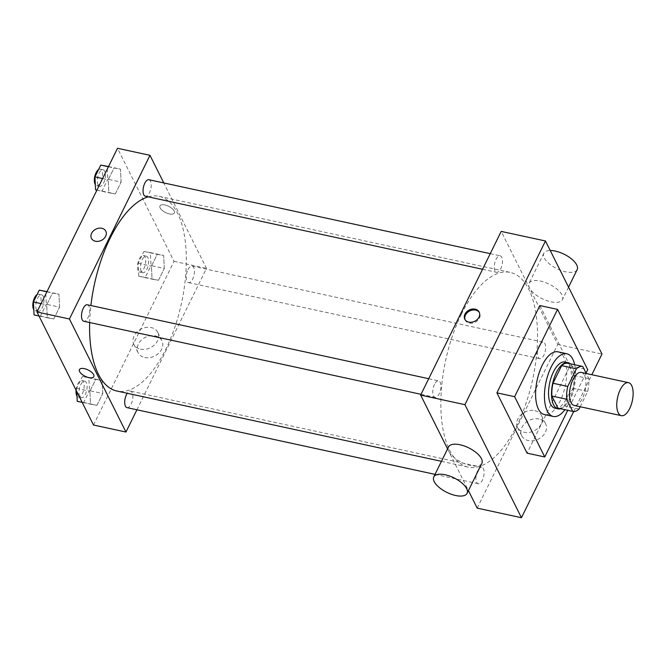 <?xml version="1.0" encoding="UTF-8"?>
<svg xmlns="http://www.w3.org/2000/svg" width="666" height="666" viewBox="0 0 666 666"><rect width="100%" height="100%" fill="white"/><g stroke="black" fill="none" stroke-linecap="round" stroke-linejoin="round"><path stroke-width="0.5" stroke-dasharray="3.33 2.5" d="M581.301 372.444A16.883 7.551 -77.8 0 1 585.114 390.534A16.883 7.551 -77.8 0 1 574.159 405.436M580.186 406.743L587.712 391.442A23.002 10.29 -77.8 0 0 588.827 378.646L586.255 373.509M558.25 408.25A23.002 10.29 -77.8 0 0 564.293 405.844L572.96 388.245A23.002 10.29 -77.8 0 0 574.067 375.449L567.99 363.295L582.75 366.491M560.481 408.741A23.635 10.573 102.2 0 0 573.309 387.978A23.635 10.573 102.2 0 0 570.221 363.778M565.026 362.004A23.635 10.573 -77.8 0 1 570.354 387.346A23.635 10.573 -77.8 0 1 555.019 408.2M572.96 388.245L587.712 391.442M564.293 405.844L579.054 409.041M574.067 375.449L588.827 378.646M574.666 364.743A32.076 14.344 -77.8 0 1 564.926 409.698M557.958 351.839A32.076 14.344 -77.8 0 1 565.193 386.222A32.076 14.344 -77.8 0 1 544.38 414.535M586.047 373.085L567.732 410.306M539.868 305.561L570.013 365.85L527.056 453.146M570.013 365.85L587.72 369.68M573.701 411.521L591.816 374.717M477.655 470.762A8.442 3.78 102.2 0 0 478.23 483.716A8.442 3.78 102.2 0 0 483.707 476.265A8.442 3.78 102.2 0 0 481.801 467.216A8.442 3.78 102.2 0 0 477.655 470.762M434.473 384.39A8.442 3.78 102.2 0 0 435.04 397.352A8.442 3.78 102.2 0 0 440.517 389.901A8.442 3.78 102.2 0 0 438.619 380.852A8.442 3.78 102.2 0 0 434.473 384.39M495.005 270.871A8.442 3.78 -77.8 0 1 495.238 261.205A8.442 3.78 -77.8 0 1 500.149 255.802A8.442 3.78 -77.8 0 1 502.056 264.852A8.442 3.78 -77.8 0 1 496.578 272.302A8.442 3.78 -77.8 0 1 495.005 270.871M477.181 508.125L557.717 344.447L501.198 231.402M447.569 448.892L468.431 490.617M539.194 345.712A8.442 3.78 102.2 0 0 539.76 358.666A8.442 3.78 102.2 0 0 545.238 351.215A8.442 3.78 102.2 0 0 543.331 342.166A8.442 3.78 102.2 0 0 539.194 345.712M461.396 314.177A99.609 44.547 102.2 0 0 468.098 467.107A99.609 44.547 102.2 0 0 532.725 379.195A99.609 44.547 102.2 0 0 510.273 272.411A99.609 44.547 102.2 0 0 461.396 314.177M481.859 463.328A18.573 8.075 26.2 0 1 461.63 462.37A18.573 8.075 26.2 0 1 448.534 446.928M538.994 419.006A13.353 10.44 -26.6 0 0 524.866 423.393A13.353 10.44 -26.6 0 0 521.736 435.772A13.353 10.44 -26.6 0 0 538.353 439.135A13.353 10.44 -26.6 0 0 545.629 423.826A13.353 10.44 -26.6 0 0 538.994 419.006M557.717 344.447L601.989 354.037M550.924 301.806A18.573 8.075 -153.8 0 0 562.404 299.65A18.573 8.075 -153.8 0 0 549.3 284.199A18.573 8.075 -153.8 0 0 529.079 283.25A18.573 8.075 -153.8 0 0 550.924 301.806M534.823 410.672A13.353 10.44 153.4 0 1 541.458 415.492A13.353 10.44 153.4 0 1 534.182 430.802A13.353 10.44 153.4 0 1 517.565 427.439A13.353 10.44 153.4 0 1 520.695 415.06A13.353 10.44 153.4 0 1 534.823 410.672M465.084 319.68A8.017 6.269 -26.6 0 0 465.293 320.171A8.017 6.269 -26.6 0 0 475.274 322.186A8.017 6.269 -26.6 0 0 479.637 312.995A8.017 6.269 -26.6 0 0 479.378 312.537M577.164 269.638A18.573 8.075 26.2 0 1 565.684 271.803A18.573 8.075 26.2 0 1 543.839 253.238A18.573 8.075 26.2 0 1 550.224 250.499M148.227 196.845A99.609 44.547 -77.8 0 1 159.049 196.337A99.609 44.547 -77.8 0 1 181.51 303.113A99.609 44.547 -77.8 0 1 116.883 391.034M89.66 322.535A99.609 44.547 -77.8 0 1 90.892 305.536M127.006 407.642A8.442 3.78 102.2 0 0 131.918 402.239A8.442 3.78 102.2 0 0 132.151 392.574A8.442 3.78 102.2 0 0 130.578 391.142A8.442 3.78 102.2 0 0 127.248 393.273M148.926 179.72A8.442 3.78 -77.8 0 1 150.832 188.769A8.442 3.78 -77.8 0 1 145.355 196.22M87.396 304.778A8.442 3.78 -77.8 0 1 89.294 313.819A8.442 3.78 -77.8 0 1 83.824 321.27M187.97 269.63A8.442 3.78 -77.8 0 1 192.108 266.092A8.442 3.78 -77.8 0 1 194.014 275.141A8.442 3.78 -77.8 0 1 188.536 282.592A8.442 3.78 -77.8 0 1 186.971 281.16A8.442 3.78 -77.8 0 1 187.97 269.63M136.913 409.79L206.502 268.365L163.786 182.942M164.294 268.465L163.669 255.494L157.234 254.337L151.423 266.15L152.048 279.121L158.483 280.278L164.294 268.465L163.669 255.494L157.234 254.337L151.423 266.15L152.048 279.121L158.483 280.278L164.294 268.465L151.016 265.592L150.391 252.622L143.948 251.457L138.137 263.27L138.761 276.24L145.205 277.406L151.016 265.592M59.582 307.151L58.958 294.181L52.514 293.023L46.703 304.837L47.328 317.807L53.771 318.964L59.582 307.151L58.958 294.181L52.514 293.023L46.703 304.837L47.328 317.807L53.771 318.964L59.582 307.151L46.295 304.27L45.671 291.3M93.49 425.016L174.034 261.33L117.507 148.285M121.112 182.101L120.488 169.131L114.044 167.974L108.233 179.778L108.858 192.757L115.301 193.914L121.112 182.101L120.488 169.131L114.044 167.974L108.233 179.778L108.858 192.757L115.301 193.914L121.112 182.101L107.834 179.221L107.201 166.25M102.764 393.514L102.139 380.544L95.696 379.387L89.885 391.2L90.518 404.17L96.953 405.328L102.764 393.514L102.139 380.544L95.696 379.387L89.885 391.2L90.518 404.17L96.953 405.328L102.764 393.514L89.485 390.642L88.861 377.672L82.418 376.506L76.607 388.32L76.765 391.55M174.034 261.33L206.502 268.365M144.689 357.484A13.353 10.44 -26.6 0 0 158.816 353.088A13.353 10.44 -26.6 0 0 161.938 340.717A13.353 10.44 -26.6 0 0 145.33 337.354A13.353 10.44 -26.6 0 0 138.045 352.664A13.353 10.44 -26.6 0 0 144.689 357.484M174.176 210.964A8.017 3.488 -153.8 0 0 166.808 205.511A8.017 3.488 -153.8 0 0 159.973 205.902A8.017 3.488 -153.8 0 0 165.626 212.579A8.017 3.488 -153.8 0 0 174.367 212.987A8.017 3.488 -153.8 0 0 174.176 210.964A8.017 3.488 -153.8 0 0 166.808 205.511A8.017 3.488 -153.8 0 0 159.973 205.911A8.017 3.488 -153.8 0 0 165.626 212.579A8.017 3.488 -153.8 0 0 174.367 212.987A8.017 3.488 -153.8 0 0 174.176 210.964M79.437 369.58L79.437 369.58A8.017 3.488 26.2 0 1 88.17 369.996A8.017 3.488 26.2 0 1 93.823 376.665L93.823 376.665M140.518 349.142A13.353 10.44 -26.6 0 0 154.645 344.755A13.353 10.44 -26.6 0 0 157.775 332.384A13.353 10.44 -26.6 0 0 141.159 329.021A13.353 10.44 -26.6 0 0 133.883 344.33A13.353 10.44 -26.6 0 0 140.518 349.142M105.811 231.177L105.811 231.177A8.017 6.269 153.4 0 1 103.938 238.611A8.017 6.269 153.4 0 1 95.446 241.242A8.017 6.269 153.4 0 1 91.467 238.353L91.467 238.345M77.231 401.298L83.675 402.455L89.485 390.642M79.687 396.303A8.442 3.78 -77.8 0 1 79.92 386.638A8.442 3.78 -77.8 0 1 84.832 381.235A8.442 3.78 -77.8 0 1 86.738 390.284A8.442 3.78 -77.8 0 1 81.26 397.735A8.442 3.78 -77.8 0 1 79.687 396.303M88.861 377.672L102.139 380.544M82.418 376.506L95.696 379.387M76.607 388.32L89.885 391.2M82.168 402.364L90.518 404.17M83.675 402.455L96.953 405.328M76.074 390.168A8.442 3.78 -77.8 0 1 81.876 380.594A8.442 3.78 -77.8 0 1 83.783 389.643A8.442 3.78 -77.8 0 1 78.305 397.094A8.442 3.78 -77.8 0 1 76.981 396.087M141.217 271.253A8.442 3.78 -77.8 0 1 141.45 261.588A8.442 3.78 -77.8 0 1 146.362 256.185A8.442 3.78 -77.8 0 1 148.268 265.235A8.442 3.78 -77.8 0 1 142.79 272.685A8.442 3.78 -77.8 0 1 141.217 271.253M150.391 252.622L163.669 255.494M143.948 251.457L157.234 254.337M138.137 263.27L151.423 266.15M138.761 276.24L152.048 279.121M145.205 277.406L158.483 280.278M138.27 270.612A8.442 3.78 -77.8 0 1 138.503 260.947A8.442 3.78 -77.8 0 1 143.415 255.544A8.442 3.78 -77.8 0 1 145.313 264.593A8.442 3.78 -77.8 0 1 139.835 272.044A8.442 3.78 -77.8 0 1 138.27 270.612M34.049 314.926L40.484 316.084L46.295 304.27M36.505 309.931A8.442 3.78 -77.8 0 1 36.738 300.266A8.442 3.78 -77.8 0 1 41.65 294.863A8.442 3.78 -77.8 0 1 43.548 303.912A8.442 3.78 -77.8 0 1 38.07 311.363A8.442 3.78 -77.8 0 1 36.505 309.931M46.995 291.591L58.958 294.181M46.895 291.8L52.514 293.023M41.076 303.613L46.703 304.837M38.986 316L47.328 317.807M40.484 316.084L53.771 318.964M37.03 294.622A8.442 3.78 -77.8 0 1 38.695 294.222A8.442 3.78 -77.8 0 1 40.601 303.271A8.442 3.78 -77.8 0 1 35.123 310.722A8.442 3.78 -77.8 0 1 33.8 309.715M95.579 189.877L102.023 191.034L107.834 179.221M98.035 184.882A8.442 3.78 -77.8 0 1 98.268 175.216A8.442 3.78 -77.8 0 1 103.18 169.813A8.442 3.78 -77.8 0 1 105.086 178.863A8.442 3.78 -77.8 0 1 99.609 186.314A8.442 3.78 -77.8 0 1 98.035 184.882M108.525 166.542L120.488 169.131M108.425 166.75L114.044 167.974M102.614 178.563L108.233 179.778M96.903 190.16L108.858 192.757M102.023 191.034L115.301 193.914M98.56 169.572A8.442 3.78 -77.8 0 1 100.225 169.172A8.442 3.78 -77.8 0 1 102.131 178.222A8.442 3.78 -77.8 0 1 96.653 185.672A8.442 3.78 -77.8 0 1 95.33 184.665M545.629 423.826L541.458 415.492M521.736 435.772L517.565 427.439M464.818 319.222L465.293 320.171M479.162 312.046L479.637 312.995M543.839 253.238L529.079 283.25M568.548 287.154L562.404 299.65M441.45 461.33L468.098 467.107M159.049 196.337L510.273 272.411M481.801 467.216L130.578 391.142M478.23 483.716L435.04 474.367M482.559 269.264L496.578 272.302M490.243 253.654L500.149 255.802M421.029 394.314L435.04 397.352M428.713 378.704L438.619 380.852M188.536 282.592L539.76 358.666M192.108 266.092L543.331 342.166M133.883 344.33L138.045 352.664M157.775 332.384L161.938 340.717M78.305 397.094L81.26 397.735M81.876 380.594L84.832 381.235M139.835 272.044L142.79 272.685M143.415 255.544L146.362 256.185M35.123 310.722L38.07 311.363M38.695 294.222L41.65 294.863M96.653 185.672L99.609 186.314M100.225 169.172L103.18 169.813"/><path stroke-width="1" d="M618.239 412.812A16.883 7.551 -77.8 0 1 618.706 393.473A16.883 7.551 -77.8 0 1 628.529 382.667A16.883 7.551 -77.8 0 1 632.334 400.765A16.883 7.551 -77.8 0 1 621.378 415.667A16.883 7.551 -77.8 0 1 618.239 412.812M621.378 415.667L574.159 405.436A16.883 7.551 -77.8 0 1 571.02 402.58A16.883 7.551 -77.8 0 1 571.486 383.25A16.883 7.551 -77.8 0 1 581.301 372.444L628.529 382.667M558.25 408.25A23.002 10.29 -77.8 0 1 558.108 408.225L572.86 411.421A23.002 10.29 -77.8 0 0 579.054 409.041L580.186 406.743M586.255 373.509L582.75 366.491A23.002 10.29 -77.8 0 0 582.6 366.458A23.002 10.29 -77.8 0 0 576.406 368.839L567.748 386.43A23.002 10.29 -77.8 0 0 566.641 399.234L572.718 411.388A23.002 10.29 -77.8 0 0 572.86 411.421M576.406 368.839L561.654 365.642L552.996 383.241L567.748 386.43M566.641 399.234L551.881 396.037L557.958 408.191L572.718 411.388M551.881 396.037A23.002 10.29 -77.8 0 1 552.996 383.241M561.654 365.642A23.002 10.29 -77.8 0 1 567.84 363.261A23.002 10.29 -77.8 0 1 567.99 363.295M570.221 363.778A23.635 10.573 102.2 0 0 567.981 362.645A23.635 10.573 102.2 0 0 556.376 372.552A23.635 10.573 102.2 0 0 557.975 408.841A23.635 10.573 102.2 0 0 560.481 408.741M557.975 408.841L555.019 408.2A23.635 10.573 -77.8 0 1 550.624 404.195A23.635 10.573 -77.8 0 1 553.429 371.911A23.635 10.573 -77.8 0 1 565.026 362.004L567.981 362.645M564.926 409.698A32.076 14.344 -77.8 0 1 553.23 416.45A32.076 14.344 -77.8 0 1 547.269 411.022A32.076 14.344 -77.8 0 1 548.16 374.292A32.076 14.344 -77.8 0 1 566.816 353.754A32.076 14.344 -77.8 0 1 574.666 364.743M553.23 416.45L544.38 414.535A32.076 14.344 -77.8 0 1 538.419 409.099A32.076 14.344 -77.8 0 1 539.302 372.369A32.076 14.344 -77.8 0 1 557.958 351.839L566.816 353.754M567.732 410.306L544.763 456.976L514.618 396.686L557.575 309.39L587.72 369.68L586.047 373.085M557.575 309.39L539.868 305.561L496.911 392.848L527.056 453.146L544.763 456.976M591.816 374.717L601.989 354.037L545.471 240.984L464.926 404.67L521.453 517.715L573.701 411.521M464.985 314.119A8.017 6.269 153.4 0 1 472.202 309.074A8.017 6.269 153.4 0 1 479.162 312.046A8.017 6.269 153.4 0 1 474.8 321.237A8.017 6.269 153.4 0 1 464.818 319.222A8.017 6.269 153.4 0 1 464.985 314.119M545.471 240.984L501.198 231.402L420.654 395.08L464.926 404.67M420.654 395.08L447.569 448.892M468.431 490.617L477.181 508.125L521.453 517.715M433.774 476.931L448.534 446.928A18.573 8.075 26.2 0 1 460.015 444.763A18.573 8.075 26.2 0 1 481.859 463.328L467.099 493.331A18.573 8.075 -153.8 0 0 445.254 474.775A18.573 8.075 -153.8 0 0 433.774 476.931A18.573 8.075 -153.8 0 0 446.869 492.382A18.573 8.075 -153.8 0 0 467.099 493.331M496.911 392.848L514.618 396.686M479.378 312.537A8.017 6.269 -26.6 0 0 472.352 310.081A8.017 6.269 -26.6 0 0 465.459 315.068A8.017 6.269 -26.6 0 0 465.084 319.68M550.224 250.499A18.573 8.075 26.2 0 1 569.655 257.509A18.573 8.075 26.2 0 1 577.164 269.638L568.548 287.154M90.892 305.536A99.609 44.547 -77.8 0 1 110.173 238.103A99.609 44.547 -77.8 0 1 148.227 196.845M441.45 461.33L116.883 391.034A99.609 44.547 -77.8 0 1 98.368 374.159A99.609 44.547 -77.8 0 1 89.66 322.535M127.248 393.273A8.442 3.78 102.2 0 0 126.44 394.68A8.442 3.78 102.2 0 0 127.006 407.642L435.04 474.367M482.559 269.264L145.355 196.22A8.442 3.78 -77.8 0 1 143.781 194.797A8.442 3.78 -77.8 0 1 144.014 185.131A8.442 3.78 -77.8 0 1 148.926 179.72L490.243 253.654M421.029 394.314L83.824 321.27A8.442 3.78 -77.8 0 1 82.251 319.846A8.442 3.78 -77.8 0 1 83.25 308.316A8.442 3.78 -77.8 0 1 87.396 304.778L428.713 378.704M163.786 182.942L149.975 155.32L69.431 318.997L125.957 432.043L136.913 409.79M69.431 318.997L36.971 311.963L117.507 148.285L149.975 155.32M95.446 241.242A8.017 6.269 153.4 0 1 91.467 238.345A8.017 6.269 153.4 0 1 95.837 229.154A8.017 6.269 153.4 0 1 105.811 231.177A8.017 6.269 153.4 0 1 103.929 238.603A8.017 6.269 153.4 0 1 95.446 241.242M36.971 311.963L93.49 425.016L125.957 432.043M93.823 376.665A8.017 3.488 26.2 0 1 86.988 377.056A8.017 3.488 26.2 0 1 79.62 371.603A8.017 3.488 26.2 0 1 79.437 369.58A8.017 3.488 26.2 0 1 88.17 369.996A8.017 3.488 26.2 0 1 93.823 376.665A8.017 3.488 26.2 0 1 86.988 377.056A8.017 3.488 26.2 0 1 79.62 371.603A8.017 3.488 26.2 0 1 79.437 369.58M91.467 238.353A8.017 6.269 153.4 0 1 95.837 229.162A8.017 6.269 153.4 0 1 105.811 231.177M76.765 391.55L77.231 401.298L82.168 402.364M76.981 396.087A8.442 3.78 -77.8 0 1 76.74 395.662A8.442 3.78 -77.8 0 1 76.074 390.168M46.995 291.591L39.236 290.143L33.425 301.956L34.049 314.926L38.986 316M39.236 290.143L46.895 291.8M33.425 301.956L41.076 303.613M33.8 309.715A8.442 3.78 -77.8 0 1 33.55 309.299A8.442 3.78 -77.8 0 1 33.3 301.323A8.442 3.78 -77.8 0 1 37.03 294.622M108.525 166.542L100.766 165.093L94.955 176.906L95.579 189.877L96.903 190.16M100.766 165.093L108.425 166.75M94.955 176.906L102.614 178.563M95.33 184.665A8.442 3.78 -77.8 0 1 95.088 184.249A8.442 3.78 -77.8 0 1 94.83 176.274A8.442 3.78 -77.8 0 1 98.56 169.572M567.84 363.261L582.6 366.458"/></g></svg>
